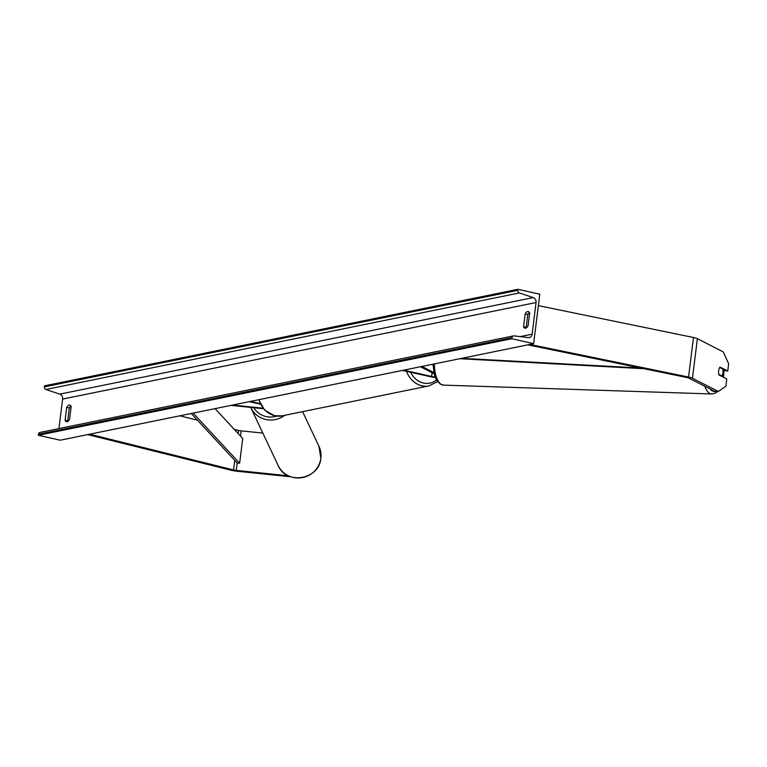 <?xml version="1.0" encoding="UTF-8"?>
<svg xmlns="http://www.w3.org/2000/svg" width="767" height="767" viewBox="0 0 767 767"><rect width="100%" height="100%" fill="white"/><g stroke="black" fill="none" stroke-linecap="round" stroke-linejoin="round"><path stroke-width="1.15" d="M249.237 401.659L260.406 404.18M250.483 401.4L260.109 403.576M263.397 408.706L231.04 405.369M262.976 408.197L232.564 405.053M290.731 476.777L236.62 471.187A8.111 1.476 7.1 0 1 231.883 470.43A8.111 1.476 7.1 0 1 231.289 470.286L87.659 434.601M288.354 475.78L236.246 470.401A4.056 0.738 7.1 0 1 233.877 470.027A4.056 0.738 7.1 0 1 233.58 469.95L89.653 434.199M262.832 433.087L241.174 430.853A4.056 0.738 7.1 0 1 238.805 430.479A4.056 0.738 7.1 0 1 238.508 430.402L234.242 429.347M197.483 420.211L179.794 415.819M697.385 338.688L692.457 378.236L718.343 391.477L725.86 386.213L726.761 378.956L719.024 374.996A5.062 2.234 -88.1 0 1 718.66 370.605A5.062 2.234 -88.1 0 1 720.012 367.086L727.749 371.046L728.65 363.788L723.271 351.928L697.385 338.688A8.111 1.476 -172.9 0 0 694.097 337.633A8.111 1.476 -172.9 0 0 693.473 337.499L538.367 305.63M692.457 378.236A8.111 1.476 -172.9 0 0 689.169 377.182A8.111 1.476 -172.9 0 0 688.545 377.048L529.824 344.441M718.343 391.477L714.71 391.352L688.824 378.112A4.056 0.738 -172.9 0 0 687.174 377.585A4.056 0.738 -172.9 0 0 686.868 377.517L527.821 344.843M722.993 370.356L727.749 371.046M402.483 370.403L430.373 376.702A7.603 1.381 -172.9 0 0 435.311 377.469M403.73 370.154L431.62 376.453A5.062 0.92 -172.9 0 0 435.119 376.981M433.854 372.551L421.917 366.444M434.132 373.778L420.402 366.751M529.661 312.994A6.337 2.963 -77.3 0 0 528.281 311.555A6.337 2.963 -77.3 0 0 527.658 311.555A6.337 2.963 -77.3 0 0 525.174 313.904L523.573 326.761A6.337 2.963 -77.3 0 0 524.954 328.19A6.337 2.963 -77.3 0 0 528.06 325.841L529.661 312.994M69.164 405.053A6.337 2.963 102.7 0 1 69.787 405.053A6.337 2.963 102.7 0 1 71.168 406.491L69.567 419.338A6.337 2.963 102.7 0 1 66.461 421.687A6.337 2.963 102.7 0 1 65.08 420.258L66.681 407.402A6.337 2.963 102.7 0 1 69.164 405.053M67.927 421.313A6.337 2.963 102.7 0 1 67.707 420.843L69.308 407.996A6.337 2.963 102.7 0 1 70.948 406.021M517.946 289.293L539.795 294.221L533.631 343.664L60.19 440.21L38.35 435.272L38.475 434.237A2.282 1.975 -101.5 0 1 39.989 432.444L513.43 335.898A2.282 1.975 -101.5 0 1 513.986 335.879L528.223 337.595A4.305 3.73 78.5 0 0 529.268 337.557A4.305 3.73 78.5 0 0 532.125 334.172L536.066 302.534A4.305 3.73 78.5 0 0 533.209 297.586L519.326 292.946A2.282 1.975 -101.5 0 1 517.821 290.329L517.946 289.293L44.505 385.839L44.381 386.875A2.282 1.975 -101.5 0 0 45.886 389.492L59.768 394.133A4.305 3.73 78.5 0 1 62.626 399.08L58.944 428.58M529.441 312.524A6.337 2.963 -77.3 0 0 527.792 314.499L526.191 327.356A6.337 2.963 -77.3 0 0 526.421 327.816M533.631 343.664L511.79 338.726L38.35 435.272M511.79 338.726L511.925 337.691A2.282 1.975 -101.5 0 1 513.43 335.898M65.08 420.258L67.707 420.843M66.681 407.402L69.308 407.996M523.573 326.761L526.191 327.356M525.174 313.904L527.792 314.499M718.66 370.605A5.062 2.234 91.9 0 0 718.842 374.373L721.91 375.945A5.062 2.234 91.9 0 0 722.955 372.8A5.062 2.234 91.9 0 0 722.773 369.023L719.705 367.46A5.062 2.234 91.9 0 0 718.66 370.605M721.91 375.945L720.807 375.907M215.028 408.629L242.717 438.475L239.64 463.201L237.166 462.99L191.242 413.48M239.64 463.201L193.15 413.097M640.704 368.035L461.724 358.323M643.973 368.706L459.807 358.716M241.174 430.853L240.512 436.107M237.166 462.99L236.246 470.401M238.508 430.402L238.115 433.528M234.769 460.401L233.58 469.95M693.473 337.499L688.545 377.048M432.08 372.733L431.62 376.453M258.987 399.665A22.55 19.501 78.5 0 0 274.854 415.752A22.55 19.501 78.5 0 0 282.103 415.839L274.605 415.752L264.701 410.134L258.652 399.741M410.661 372.254A20.009 17.315 78.5 0 0 423.422 383.04A20.009 17.315 78.5 0 0 436.5 379.953M282.103 415.839L429.117 385.859A22.55 19.501 -101.5 0 1 421.869 385.772A22.55 19.501 -101.5 0 1 406.529 371.324M320.836 458.167A22.55 22.022 -25.3 0 0 318.928 446.231L320.846 458.225C319.417 479.691 286.206 485.396 278.162 465.511A22.55 22.022 -25.3 0 0 302.016 477.659A22.55 22.022 -25.3 0 0 320.836 458.167M284.691 415.311A22.55 22.022 154.7 0 1 250.761 407.565A22.55 22.022 154.7 0 1 250.684 407.392L278.162 465.511M253.743 407.708A20.009 19.549 -25.3 0 0 276.734 416.097M532.125 334.172L520.122 336.617M536.066 302.534L62.626 399.08M511.925 337.691L38.475 434.237M517.821 290.329L44.381 386.875M519.326 292.946L45.886 389.492M533.209 297.586L59.768 394.133M723.722 370.729A20.009 8.811 -88.1 0 1 723.386 375.849A20.009 8.811 -88.1 0 1 723.204 377.134M715.381 391.381A20.009 8.811 -88.1 0 1 710.194 389.042M704.748 386.261A22.55 9.923 91.9 0 0 711.881 393.97L715.323 393.135L717.557 391.448M711.881 393.97L443.614 385.13A22.55 9.923 -88.1 0 1 434.41 363.894M429.117 385.859L437.554 381.573M318.928 446.231L302.582 411.668M723.463 377.268L723.981 370.864M443.614 385.13L440.229 384.075L436.596 380.116L434.343 374.584L432.991 364.181"/></g></svg>
